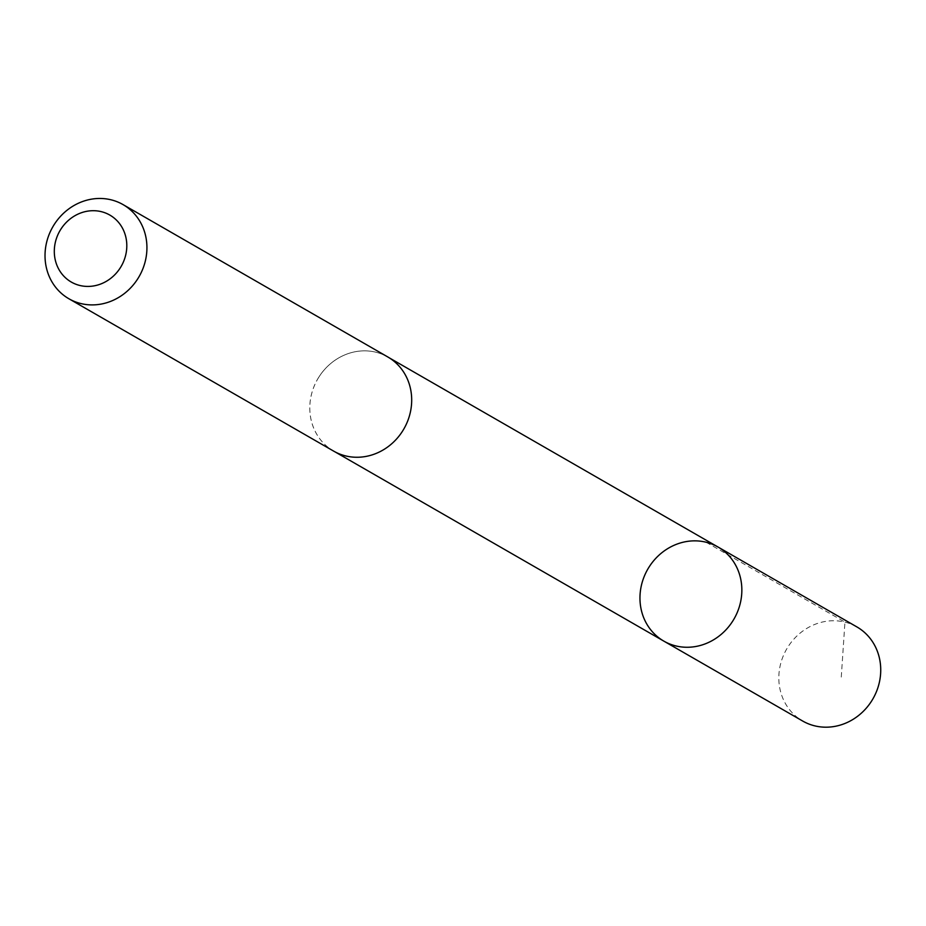 <?xml version="1.0" encoding="UTF-8"?>
<svg xmlns="http://www.w3.org/2000/svg" width="926" height="926" viewBox="0 0 926 926"><rect width="100%" height="100%" fill="white"/><g stroke="black" fill="none" stroke-linecap="round" stroke-linejoin="round"><path stroke-width="0.69" stroke-dasharray="4.63 3.47" d="M856.863 626.902A54.31 49.807 -60.1 0 0 787.899 647.008A54.31 49.807 -60.1 0 0 802.692 721.041M318.88 377.09A54.275 49.773 -60.1 0 0 333.661 451.089A54.275 49.773 -60.1 0 0 402.59 431.007A54.275 49.773 -60.1 0 0 387.809 356.996A54.275 49.773 -60.1 0 0 318.88 377.09M663.826 641.116A54.298 49.796 119.9 0 1 649.033 567.094A54.298 49.796 119.9 0 1 717.986 547M389.175 357.783L387.809 356.996A54.31 49.807 -60.1 0 0 317.572 379.209A54.31 49.807 -60.1 0 0 333.649 451.112M706.063 542.208L844.94 622.122L841.051 680.471M333.661 451.089L335.027 451.876"/><path stroke-width="1.39" d="M649.033 567.094A54.298 49.796 119.9 0 1 717.986 547A54.298 49.796 119.9 0 1 734.063 618.892A54.298 49.796 119.9 0 1 663.826 641.116A54.298 49.796 119.9 0 1 649.033 567.094M802.692 721.041A54.31 49.807 -60.1 0 0 871.655 700.947A54.31 49.807 -60.1 0 0 856.863 626.902L717.986 547A54.298 49.796 119.9 0 1 734.063 618.892A54.298 49.796 119.9 0 1 663.826 641.116L802.692 721.041M68.883 298.751L333.649 451.112A54.31 49.807 -60.1 0 0 402.613 431.018A54.31 49.807 -60.1 0 0 387.82 356.973L123.065 204.611A54.31 49.807 -60.1 0 0 52.817 226.835A54.31 49.807 -60.1 0 0 68.883 298.751A54.31 49.807 -60.1 0 0 137.858 278.645A54.31 49.807 -60.1 0 0 123.065 204.611M120.345 267.741A38.626 35.419 -60.1 0 0 93.549 210.7A38.626 35.419 -60.1 0 0 57.771 267.232A38.626 35.419 -60.1 0 0 120.345 267.741M335.027 451.876L663.826 641.116M389.175 357.783L717.986 547"/></g></svg>
